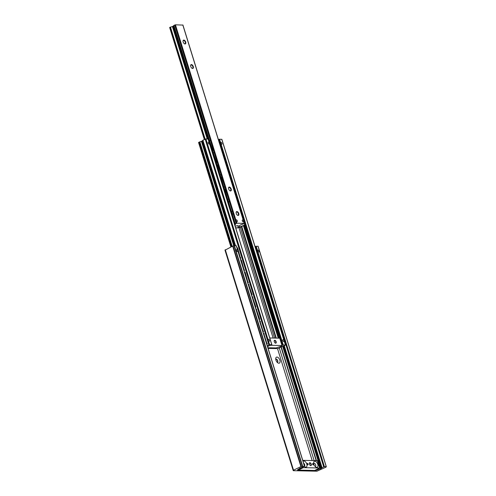 <?xml version="1.0" encoding="UTF-8"?>
<svg xmlns="http://www.w3.org/2000/svg" width="496" height="496" viewBox="0 0 496 496"><rect width="100%" height="100%" fill="white"/><g stroke="black" fill="none" stroke-linecap="round" stroke-linejoin="round"><path stroke-width="0.74" d="M267.251 345.644L269.582 344.664L271.882 344.751L270.952 345.21A2.505 0.57 162.8 0 0 269.13 345.78L268.441 346.121A2.505 0.57 162.8 0 0 267.859 346.704L267.629 346.884M209.566 143.753L209.169 142.457A1.054 0.583 63.9 0 0 208.432 142.154A1.054 0.583 63.9 0 0 208.376 143.35A1.054 0.583 63.9 0 0 209.362 144.045A1.054 0.583 63.9 0 0 209.566 143.753L271.777 344.714M202.114 140.969L234.521 245.675L202.114 140.969A2.505 0.57 162.8 0 0 202.69 140.368L205.883 138.899L208.122 139.072M198.667 142.507L199.832 141.831A2.505 0.57 162.8 0 0 201.426 141.31L202.108 141.038M205.883 138.899L268.218 340.256A1.054 0.583 -116.1 0 1 268.379 339.32A1.054 0.583 -116.1 0 1 269.365 340.014A1.054 0.583 -116.1 0 1 269.309 341.217A1.054 0.583 -116.1 0 1 268.218 340.256L269.582 344.664M269.781 337.968L279.725 338.185L282.001 345.532A2.505 0.57 162.8 0 1 278.975 346.946L276.111 347.932L267.902 347.752L276.173 347.932L279.037 346.952A2.505 0.57 162.8 0 0 280.792 346.388L281.48 346.053A2.505 0.57 162.8 0 0 282.063 345.452L283.241 344.962L285.547 345.049L282.602 346.493A2.505 0.57 162.8 0 0 280.773 347.07L280.085 347.405A2.505 0.57 162.8 0 0 279.502 347.95L277.927 348.62L268.1 348.403M218.401 139.612L219.548 139.196L221.78 139.37M220.633 142.712A1.054 0.583 -116.1 0 1 220.844 142.42A1.054 0.583 -116.1 0 1 221.935 143.381A1.054 0.583 -116.1 0 1 221.768 144.311A1.054 0.583 -116.1 0 1 221.036 144.007L219.548 139.196M221.743 139.24L284.072 340.603A1.054 0.583 63.9 0 0 282.98 339.642A1.054 0.583 63.9 0 0 282.925 340.845A1.054 0.583 63.9 0 0 283.904 341.533A1.054 0.583 63.9 0 0 284.121 341.223A1.054 0.583 63.9 0 0 284.072 340.603L285.436 345.011M282.001 345.532L270.686 345.284A2.505 0.57 162.8 0 0 267.921 346.71L267.642 346.915M276.148 341.756A1.581 0.868 -116.1 0 1 275.212 343.052A1.581 0.868 -116.1 0 1 274.17 340.919A1.581 0.868 -116.1 0 1 275.038 340.33A1.581 0.868 -116.1 0 1 276.148 341.756M275.113 342.984A1.314 0.725 63.9 0 0 275.59 343.015A1.314 0.725 63.9 0 0 275.795 341.849A1.314 0.725 63.9 0 0 274.431 340.647A1.314 0.725 63.9 0 0 274.158 341.043M309.392 464.151A1.581 0.868 -116.1 0 1 309.293 463.357A1.581 0.868 -116.1 0 1 310.415 462.911A1.581 0.868 -116.1 0 1 311.376 464.876A1.581 0.868 -116.1 0 1 310.341 465.49A1.581 0.868 -116.1 0 1 309.392 464.151M312.61 464.219A0.787 0.434 -116.1 0 1 312.734 463.524A0.787 0.434 -116.1 0 1 313.472 464.039A0.787 0.434 -116.1 0 1 313.429 464.938A0.787 0.434 -116.1 0 1 312.61 464.219M302.758 460.356L317.359 460.672L319.672 468.013L303.304 467.666L298.369 470.09L314.693 470.444L319.635 468.026M302.963 467.071L303.304 467.666M317.806 464.337A3.317 1.829 -116.1 0 1 315.84 467.065A3.317 1.829 -116.1 0 1 313.85 464.25A3.317 1.829 -116.1 0 1 313.646 462.582A3.317 1.829 -116.1 0 1 315.468 461.342A3.317 1.829 -116.1 0 1 317.806 464.337M303.056 461.317A3.317 1.829 -116.1 0 1 306.813 464.095A3.317 1.829 -116.1 0 1 304.854 466.823A3.317 1.829 -116.1 0 1 304.321 466.407M307.111 464.101A0.787 0.434 63.9 0 0 307.935 464.82A0.787 0.434 63.9 0 0 307.973 463.921A0.787 0.434 63.9 0 0 307.235 463.4A0.787 0.434 63.9 0 0 307.111 464.101M304.538 466.11A1.736 0.955 63.9 0 0 304.687 464.653A1.736 0.955 63.9 0 0 303.626 463.171M315.146 466.488A1.736 0.955 63.9 0 0 315.406 466.432A1.736 0.955 63.9 0 0 315.679 464.895A1.736 0.955 63.9 0 0 313.875 463.314A1.736 0.955 63.9 0 0 313.67 463.481M298.369 470.09L298.139 469.836L303.075 467.418M298.028 469.489L298.139 469.836M310.236 465.422A1.314 0.725 63.9 0 0 310.713 465.453A1.314 0.725 63.9 0 0 310.787 463.946A1.314 0.725 63.9 0 0 309.554 463.084A1.314 0.725 63.9 0 0 309.287 463.481M237.274 220.794A1.054 0.583 -116.1 0 1 237.113 221.731A1.054 0.583 -116.1 0 1 236.127 221.036A1.054 0.583 -116.1 0 1 236.183 219.833A1.054 0.583 -116.1 0 1 237.274 220.794M243.555 220.931A1.054 0.583 -116.1 0 1 243.387 221.867A1.054 0.583 -116.1 0 1 242.408 221.173A1.054 0.583 -116.1 0 1 242.463 219.976A1.054 0.583 -116.1 0 1 243.555 220.931M229.815 190.681A1.792 0.986 63.9 0 0 230.479 190.731A1.792 0.986 63.9 0 0 230.758 189.143A1.792 0.986 63.9 0 0 228.904 187.513A1.792 0.986 63.9 0 0 228.538 188.071M231.186 189.032A2.108 1.159 63.9 0 0 229.704 187.135A2.108 1.159 63.9 0 0 228.544 187.922A2.108 1.159 63.9 0 0 229.939 190.762A2.108 1.159 63.9 0 0 231.186 189.032M238.768 213.528A2.108 1.159 63.9 0 0 237.286 211.631A2.108 1.159 63.9 0 0 236.127 212.418A2.108 1.159 63.9 0 0 237.522 215.258A2.108 1.159 63.9 0 0 238.768 213.528M185.69 42.055A2.108 1.159 63.9 0 0 184.208 40.157A2.108 1.159 63.9 0 0 183.049 40.945A2.108 1.159 63.9 0 0 184.444 43.784A2.108 1.159 63.9 0 0 185.69 42.055M193.273 66.551A2.108 1.159 63.9 0 0 191.791 64.654A2.108 1.159 63.9 0 0 190.631 65.441A2.108 1.159 63.9 0 0 192.026 68.281A2.108 1.159 63.9 0 0 193.273 66.551M235.953 220.298A1.054 0.583 -116.1 0 1 236.183 219.833A1.054 0.583 -116.1 0 1 237.169 220.528A1.054 0.583 -116.1 0 1 237.113 221.731A1.054 0.583 -116.1 0 1 236.245 221.247L175.435 24.8L182.85 25.091M235.507 223.721L236.859 223.219L244.237 223.38L242.842 224.155A2.505 0.57 162.8 0 0 241 224.738L240.343 225.048A2.505 0.57 162.8 0 0 239.748 225.674A2.505 0.57 162.8 0 0 239.754 225.699L238.725 226.12L237.373 226.089L238.099 225.68L235.135 226.046M182.813 24.961L243.623 221.408A1.054 0.583 -116.1 0 1 243.387 221.867A1.054 0.583 -116.1 0 1 242.408 221.173A1.054 0.583 -116.1 0 1 242.463 219.976A1.054 0.583 -116.1 0 1 243.331 220.46L244.237 223.38M237.398 215.177A1.792 0.986 63.9 0 0 238.061 215.227A1.792 0.986 63.9 0 0 238.34 213.64A1.792 0.986 63.9 0 0 236.487 212.009A1.792 0.986 63.9 0 0 236.121 212.567M191.902 68.2A1.792 0.986 63.9 0 0 192.566 68.25A1.792 0.986 63.9 0 0 192.845 66.662A1.792 0.986 63.9 0 0 190.991 65.032A1.792 0.986 63.9 0 0 190.619 65.59M184.32 43.704A1.792 0.986 63.9 0 0 184.983 43.753A1.792 0.986 63.9 0 0 185.262 42.166A1.792 0.986 63.9 0 0 183.408 40.536A1.792 0.986 63.9 0 0 183.036 41.094M207.216 138.923L172.416 26.505L207.229 138.923M207.991 138.942L173.098 26.176A2.505 0.57 162.8 0 0 173.687 25.569L175.435 24.8M173.104 26.232L172.428 26.505A2.505 0.57 -17.2 0 1 170.475 27.106L169.768 27.54M173.098 26.176L208.004 138.942L173.11 26.17M170.475 27.106L205.139 139.097M316.95 471.2L293.347 470.685L293.545 470.202L300.917 466.587L304.569 466.215L302.238 467.356A2.505 0.57 162.8 0 0 300.415 467.933L299.72 468.274A2.505 0.57 162.8 0 0 299.15 468.77L297.829 469.607A1.581 0.36 162.8 0 0 297.507 469.96A1.581 0.36 162.8 0 0 297.829 470.078L315.233 470.456A1.581 0.36 162.8 0 0 317.068 470.028L319.12 469.21A2.505 0.57 162.8 0 0 320.552 468.726L321.241 468.385A2.505 0.57 162.8 0 0 321.823 467.784L324.403 466.612L326.232 466.649L326.039 467.133L316.95 471.2M275.863 359.228A1.736 0.955 -116.1 0 1 277.555 360.852A1.736 0.955 -116.1 0 1 277.382 362.334M255.049 246.524L258.094 246.221L326.325 466.668L258.094 246.221M225.01 250.201L232.674 246.121L234.385 245.669L236.257 245.842M279.88 360.195A3.317 1.829 63.9 0 0 277.549 357.201A3.317 1.829 63.9 0 0 275.726 358.441A3.317 1.829 63.9 0 0 277.921 362.923A3.317 1.829 63.9 0 0 279.88 360.195M236.22 245.712L237.733 250.61A1.054 0.583 63.9 0 0 236.642 249.649A1.054 0.583 63.9 0 0 236.586 250.852A1.054 0.583 63.9 0 0 237.572 251.54A1.054 0.583 63.9 0 0 237.733 250.61L304.463 466.178M277.227 362.347A1.736 0.955 63.9 0 0 277.487 362.291A1.736 0.955 63.9 0 0 277.754 360.753A1.736 0.955 63.9 0 0 275.956 359.172A1.736 0.955 63.9 0 0 275.751 359.346M256.153 246.146L257.672 251.044A1.054 0.583 63.9 0 0 258.763 252.005A1.054 0.583 63.9 0 0 258.819 250.802A1.054 0.583 63.9 0 0 257.833 250.114A1.054 0.583 63.9 0 0 257.672 251.044L324.403 466.612M276.539 348.589L268.113 348.434M262.998 331.911A1.054 0.843 -88.8 0 0 263.035 331.049L260.152 321.737A1.054 0.843 -88.8 0 0 259.662 321.135M263.035 331.049L260.152 321.737M266.786 344.156A1.054 0.843 -88.8 0 0 266.829 343.294L263.946 333.988A1.054 0.843 -88.8 0 0 263.45 333.386M266.829 343.294L263.946 333.988M259.699 321.079L259.644 321.079A1.054 0.843 91.2 0 1 260.468 321.743M263.351 331.055A1.054 0.843 91.2 0 1 263.103 332.246M263.438 333.331A1.054 0.843 91.2 0 1 264.263 333.994M267.139 343.3A1.054 0.843 91.2 0 1 266.891 344.491M236.952 247.591L236.896 247.591A1.054 0.843 91.2 0 1 237.72 248.254L237.404 248.248A1.054 0.843 -88.8 0 0 236.914 247.647M240.25 258.422A1.054 0.843 -88.8 0 0 240.287 257.56L237.72 248.254M240.287 257.56L237.404 248.248M240.603 257.567A1.054 0.843 91.2 0 1 240.349 258.757M240.746 259.836L240.684 259.836A1.054 0.843 91.2 0 1 241.509 260.505L241.199 260.499A1.054 0.843 -88.8 0 0 240.703 259.898M244.038 270.667A1.054 0.843 -88.8 0 0 244.082 269.805L241.509 260.505M244.082 269.805L241.199 260.499M244.392 269.812A1.054 0.843 91.2 0 1 244.144 271.002M244.534 272.087L244.478 272.087A1.054 0.843 91.2 0 1 245.303 272.75L244.987 272.744A1.054 0.843 -88.8 0 0 244.497 272.143M247.833 282.918A1.054 0.843 -88.8 0 0 247.87 282.057L245.303 272.75M247.87 282.057L244.987 272.744M248.186 282.063A1.054 0.843 91.2 0 1 247.938 283.253M255.415 307.415A1.054 0.843 -88.8 0 0 255.452 306.553L255.769 306.559A1.054 0.843 91.2 0 1 255.521 307.749M255.769 306.559L252.569 297.24A1.054 0.843 -88.8 0 0 252.08 296.639M255.452 306.553L252.569 297.24M252.117 296.583L252.061 296.583A1.054 0.843 91.2 0 1 252.886 297.247M251.621 295.163A1.054 0.843 -88.8 0 0 251.664 294.302L251.974 294.308A1.054 0.843 91.2 0 1 251.726 295.498M251.974 294.308L248.781 284.995A1.054 0.843 -88.8 0 0 248.285 284.394M251.664 294.302L248.781 284.995M248.329 284.332L248.267 284.332A1.054 0.843 91.2 0 1 249.091 285.002M259.203 319.66A1.054 0.843 -88.8 0 0 259.247 318.798L256.364 309.492A1.054 0.843 -88.8 0 0 255.868 308.89M259.247 318.798L259.557 318.804A1.054 0.843 91.2 0 1 259.309 319.994M259.557 318.804L256.364 309.492M255.911 308.828L255.855 308.828A1.054 0.843 91.2 0 1 256.68 309.498M235.681 227.788L238.08 227.844L235.743 227.993M227.497 201.37A1.054 0.843 91.2 0 1 228.482 202.008L231.365 211.315A1.054 0.843 91.2 0 1 230.981 212.617M228.482 202.008L231.365 211.315M229.04 206.355A2.61 2.096 91.2 0 1 229.437 207.638M237.578 201.568A1.054 0.843 91.2 0 1 238.216 202.219L241.099 211.525A1.054 0.843 91.2 0 1 240.982 212.555M238.216 202.219L241.099 211.525M241.372 213.813A1.054 0.843 91.2 0 1 242.011 214.464L244.894 223.777A1.054 0.843 91.2 0 1 244.404 225.141L238.359 227.565A0.787 0.434 63.9 0 0 238.055 227.335M242.011 214.464L244.894 223.777M231.291 213.615A1.054 0.843 91.2 0 1 232.271 214.253L235.154 223.566A1.054 0.843 91.2 0 1 234.775 224.868M232.271 214.253L235.154 223.566M232.835 218.6A2.61 2.096 91.2 0 1 233.232 219.883M232.587 214.26A1.054 0.843 -88.8 0 0 231.663 213.609M231 212.685L231.192 212.691A1.054 0.843 -88.8 0 0 231.675 211.321M228.799 202.015A1.054 0.843 -88.8 0 0 227.869 201.364M237.906 202.213A1.054 0.843 -88.8 0 0 237.64 201.767M240.833 212.071A1.054 0.843 -88.8 0 0 240.783 211.519M241.695 214.458A1.054 0.843 -88.8 0 0 241.434 214.012M244.094 225.134A1.054 0.843 -88.8 0 0 244.578 223.77M239.091 226.064L239.5 227.385M238.359 227.565L239.419 227.583L244.404 225.141M234.794 224.93L234.98 224.936A1.054 0.843 -88.8 0 0 235.47 223.572M238.08 227.844A0.787 0.434 -116.1 0 1 238.204 227.143A0.787 0.434 -116.1 0 1 238.75 227.366M215.816 163.624A1.054 0.843 -88.8 0 0 216.2 162.322L216.51 162.328A1.054 0.843 91.2 0 1 216.027 163.699L215.859 163.773M216.51 162.328L213.317 153.016A1.054 0.843 -88.8 0 0 212.331 152.377M216.2 162.322L213.317 153.016M214.272 158.646A2.61 2.096 -88.8 0 0 213.875 157.362M212.703 152.371A1.054 0.843 91.2 0 1 213.627 153.022M212.028 151.379A1.054 0.843 -88.8 0 0 212.406 150.071L212.722 150.083A1.054 0.843 91.2 0 1 212.232 151.447L212.071 151.528M212.722 150.083L209.523 140.765A1.054 0.843 -88.8 0 0 208.543 140.126M212.406 150.071L209.523 140.765M210.484 146.394A2.61 2.096 -88.8 0 0 210.087 145.111M208.915 140.12A1.054 0.843 91.2 0 1 209.839 140.771M218.618 140.325A1.054 0.843 91.2 0 1 219.263 140.976L218.947 140.969A1.054 0.843 -88.8 0 0 218.68 140.523M222.022 151.311A1.054 0.843 -88.8 0 0 222.146 150.288L219.263 140.976M222.146 150.288L218.947 140.969M221.83 150.282A1.054 0.843 91.2 0 1 221.873 150.834M222.475 152.774A1.054 0.843 91.2 0 1 222.741 153.221L223.051 153.227A1.054 0.843 -88.8 0 0 222.413 152.576M225.81 163.562A1.054 0.843 -88.8 0 0 225.934 162.533L222.741 153.221M225.934 162.533L223.051 153.227M225.618 162.527A1.054 0.843 91.2 0 1 225.668 163.079M233.393 188.058A1.054 0.843 -88.8 0 0 233.517 187.029L233.201 187.023A1.054 0.843 91.2 0 1 233.25 187.575M233.201 187.023L230.634 177.723A1.054 0.843 -88.8 0 0 229.995 177.072M233.517 187.029L230.634 177.723M230.057 177.27A1.054 0.843 91.2 0 1 230.324 177.717M229.605 175.807A1.054 0.843 -88.8 0 0 229.729 174.784L229.412 174.778A1.054 0.843 91.2 0 1 229.456 175.33M229.412 174.778L226.846 165.472A1.054 0.843 -88.8 0 0 226.207 164.821M229.729 174.784L226.846 165.472M226.263 165.019A1.054 0.843 91.2 0 1 226.529 165.466M216.498 164.616A1.054 0.843 91.2 0 1 217.422 165.267L217.105 165.261A1.054 0.843 -88.8 0 0 216.126 164.622M219.61 175.875A1.054 0.843 -88.8 0 0 219.988 174.567L217.422 165.267M219.988 174.567L217.105 165.261M218.066 170.891A2.61 2.096 -88.8 0 0 217.67 169.607M220.305 174.58A1.054 0.843 91.2 0 1 219.815 175.944L219.654 176.024M220.286 176.867A1.054 0.843 91.2 0 1 221.216 177.518L220.9 177.512A1.054 0.843 -88.8 0 0 219.914 176.874M223.398 188.12A1.054 0.843 -88.8 0 0 223.783 186.818L221.216 177.518M223.783 186.818L220.9 177.512M221.855 183.142A2.61 2.096 -88.8 0 0 221.458 181.858M224.093 186.825A1.054 0.843 91.2 0 1 223.609 188.195L223.448 188.269M237.187 200.303A1.054 0.843 -88.8 0 0 237.311 199.28L236.995 199.274A1.054 0.843 91.2 0 1 237.038 199.826M236.995 199.274L234.428 189.968A1.054 0.843 -88.8 0 0 233.79 189.317M237.311 199.28L234.428 189.968M233.852 189.515A1.054 0.843 91.2 0 1 234.112 189.962M224.08 189.112A1.054 0.843 91.2 0 1 225.004 189.763L224.688 189.757A1.054 0.843 -88.8 0 0 223.708 189.119M227.193 200.372A1.054 0.843 -88.8 0 0 227.571 199.07L225.004 189.763M227.571 199.07L224.688 189.757M225.649 195.387A2.61 2.096 -88.8 0 0 225.252 194.103M227.887 199.076A1.054 0.843 91.2 0 1 227.397 200.44L227.236 200.52M208.078 138.942L209.169 142.457M205.177 139.085L268.869 344.85M202.883 140.207L235.538 245.694M202.69 140.368L235.296 245.687M201.649 141.261L233.994 245.737M233.864 245.768L201.519 141.286L233.889 245.762M201.426 141.31L233.765 245.793M199.832 141.831L232.19 246.357M199.423 141.98L231.793 246.555M198.747 142.309L231.117 246.884M241.738 226.449L276.297 338.111M243.412 225.63L278.244 338.148M243.499 225.587L278.343 338.154M243.524 225.575L278.368 338.154M243.623 225.525L278.485 338.154M279.019 338.167L244.1 225.289M221.036 144.007L283.241 344.962M218.835 139.382L282.534 345.148M218.556 139.519L218.829 140.405M222.134 151.075L222.623 152.656M225.922 163.32L226.412 164.901M229.716 175.572L230.206 177.153M233.504 187.817L233.994 189.398M237.299 200.068L237.789 201.649M241.087 212.313L241.577 213.894M244.881 224.564L282.249 345.284M244.733 224.855L282.063 345.452M241.341 226.641L275.844 338.098M240.244 227.18L274.567 338.067M238.917 227.577L273.11 338.036M236.245 221.247L236.859 223.219M237.324 225.748L237.423 226.058M174.728 24.986L236.146 223.405M173.873 25.401L209.411 140.201M212.71 150.865L213.206 152.452M216.504 163.11L216.994 164.697M220.292 175.361L220.788 176.948M224.087 187.606L224.576 189.193M227.875 199.857L228.371 201.444M231.669 212.102L232.159 213.689M173.687 25.569L209.145 140.114M212.561 151.162L212.933 152.359M216.355 163.407L216.727 164.61M220.143 175.658L220.515 176.855M223.938 187.903L224.31 189.106M227.726 200.155L228.098 201.351M231.52 212.4L231.892 213.602M172.645 26.455L207.464 138.93M172.54 26.486L207.347 138.93M172.515 26.486L207.322 138.93M170.016 27.255L204.705 139.314M169.849 27.336L204.538 139.395M284.072 345.842L321.823 467.784M321.234 468.391L283.396 346.171L321.241 468.385M280.978 346.983L316.163 460.648M318.606 468.54L318.841 469.303M281.251 346.878L316.473 460.654M318.872 468.41L319.12 469.21M282.708 346.462L320.552 468.726M320.67 468.701L282.825 346.431L320.645 468.701M277.518 348.607L312.176 460.561M297.712 469.687L297.829 470.078M282.925 346.394L320.782 468.677M284.282 345.737L322.009 467.623M255.446 246.332L323.69 466.798M257.988 246.183L326.232 466.649M293.241 470.648L224.998 250.182L293.241 470.623M225.11 249.872L293.359 470.338M225.302 249.736L293.545 470.202M232.674 246.121L300.917 466.587M233.046 245.985L301.289 466.451M234.05 245.725L302.293 466.19M234.385 245.669L302.628 466.135M279.322 348.093L314.148 460.604M316.87 469.39L317.068 470.028M208.19 138.979L271.882 344.751M202.095 140.994L234.496 245.675M221.848 139.277L285.547 345.049M198.555 142.47L230.907 246.983M314.737 470.437L319.672 468.013M182.919 24.998L244.342 223.417M169.657 27.497L204.327 139.5M283.383 346.177L321.222 468.404M236.325 245.749L304.569 466.215M231.818 213.596L231.508 213.59M228.03 201.345L227.714 201.339M212.865 152.353L212.548 152.346M209.07 140.108L208.76 140.101M216.653 164.604L216.343 164.598M220.447 176.849L220.131 176.843M224.235 189.1L223.925 189.094"/></g></svg>
